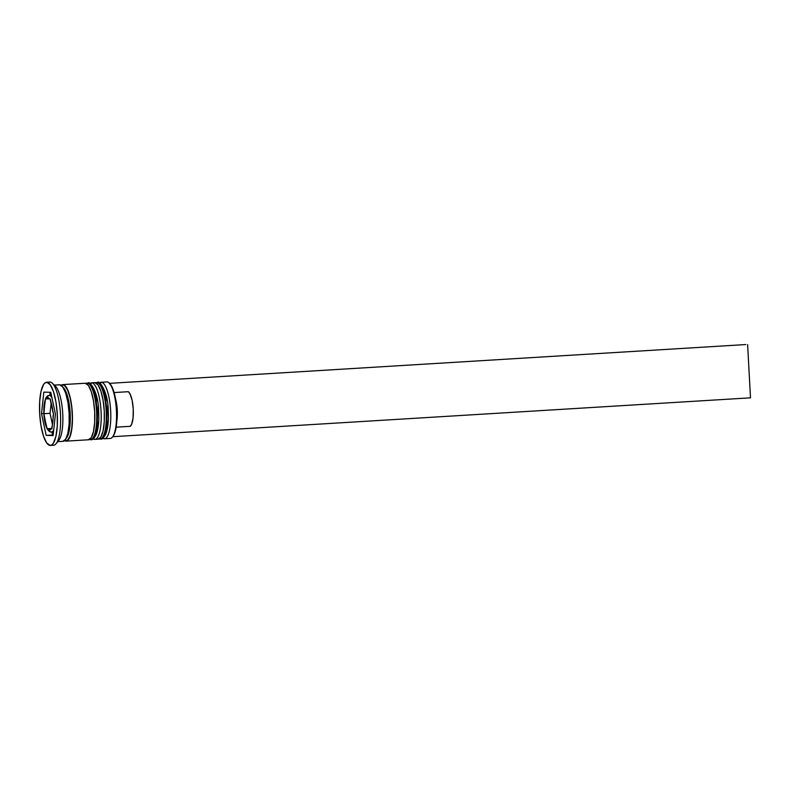 <?xml version="1.0" encoding="UTF-8"?>
<svg xmlns="http://www.w3.org/2000/svg" width="790" height="790" viewBox="0 0 790 790"><rect width="100%" height="100%" fill="white"/><g stroke="black" fill="none" stroke-linecap="round" stroke-linejoin="round"><path stroke-width="1.19" d="M95.491 382.765L96.587 382.538A28.322 7.851 86.5 0 1 96.775 382.538L97.417 382.498A1.995 1.916 -88.5 0 1 97.595 382.498A1.995 1.916 91.5 0 0 97.417 382.498A28.322 7.851 -93.5 0 0 97.229 382.498A28.322 7.851 -93.5 0 0 97.032 382.518M99.017 438.934A1.995 1.916 91.5 0 0 99.836 439.072A1.995 1.916 -88.5 0 1 99.659 439.072L100.212 439.013M96.775 382.538A28.322 7.851 86.5 0 1 106.166 410.672A28.322 7.851 86.5 0 1 100.034 439.072L100.666 439.033A28.322 7.851 -93.5 0 0 106.808 410.632A28.322 7.851 -93.5 0 0 97.417 382.498L96.775 382.538A28.322 7.851 -93.5 0 1 106.156 410.484A28.322 7.851 -93.5 0 1 100.133 439.062M100.478 439.033A28.322 7.851 -93.5 0 0 100.666 439.033C101.772 439.734 103.49 438.075 105.82 434.075C108.793 425.119 108.516 417.959 108.24 410.356C108.112 391.327 98.938 379.684 97.575 382.498L96.587 382.538M104.981 434.994L107.045 429.365L108.171 420.882M108.319 415.965L107.766 405.714M107.085 400.777L105.031 392.215L102.354 386.448M97.417 382.498A28.322 7.851 86.5 0 1 106.798 410.445A28.322 7.851 86.5 0 1 100.774 439.023M85.913 383.348L86.999 383.12A28.322 7.851 86.5 0 1 87.196 383.12L87.828 383.081A1.995 1.916 -88.5 0 1 88.006 383.081A1.995 1.916 91.5 0 0 87.828 383.081A28.322 7.851 -93.5 0 0 87.641 383.091A28.322 7.851 -93.5 0 0 87.453 383.111M89.438 439.517A1.995 1.916 91.5 0 0 90.258 439.655A1.995 1.916 -88.5 0 1 90.08 439.655L90.633 439.596M87.196 383.12A28.322 7.851 86.5 0 1 96.587 411.254A28.322 7.851 86.5 0 1 90.445 439.655L91.087 439.615A28.322 7.851 -93.5 0 0 97.219 411.215A28.322 7.851 -93.5 0 0 87.828 383.081L87.196 383.12A28.322 7.851 -93.5 0 1 96.568 411.067A28.322 7.851 -93.5 0 1 90.554 439.645M90.89 439.615A28.322 7.851 -93.5 0 0 91.087 439.615C92.183 440.316 93.901 438.657 96.232 434.658C99.204 425.701 98.938 418.542 98.651 410.938C98.523 391.909 89.349 380.267 87.996 383.081L86.999 383.12M95.392 435.586L97.466 429.948L98.592 421.475M98.74 416.557L98.187 406.307M97.496 401.36L95.452 392.798L92.766 387.041M87.828 383.081A28.322 7.851 86.5 0 1 97.21 411.027A28.322 7.851 86.5 0 1 91.196 439.605M62.647 387.08A26.317 7.298 86.5 0 1 69.905 409.595A26.317 7.298 86.5 0 1 67.239 436.85M43.904 414.572L43.855 411.827A16.323 4.523 86.5 0 1 45.05 400.698L45.504 398.802L50.313 398.93L52.881 412.064L51.962 405.803L50.471 400.846L53.532 413.96L51.933 428.861L51.074 428.861A16.323 4.523 86.5 0 1 49.355 430.135L51.074 428.861L47.479 428.763L49.355 430.135A1.995 1.916 91.5 0 0 51.38 432.021A1.995 1.916 -88.5 0 1 49.355 430.135A16.323 4.523 86.5 0 1 47.479 428.763L46.462 426.837A16.323 4.523 86.5 0 1 44.062 415.619L43.806 412.864M51.419 395.306L49.276 395.435A18.318 5.086 86.5 0 1 49.395 395.435A1.995 1.916 91.5 0 0 47.588 397.548A16.323 4.523 86.5 0 1 49.454 398.93L50.313 398.93L50.471 400.846A16.323 4.523 86.5 0 1 52.881 412.064L53.532 413.96L53.078 415.866A16.323 4.523 86.5 0 1 51.893 426.985L51.933 428.861L47.123 428.733L44.062 415.619L44.981 421.89L46.462 426.837L43.904 413.693L50.047 413.328L51.074 403.67L50.047 413.328L43.904 413.693L45.05 400.698L44.092 405.586L43.855 411.827L45.504 398.802L49.454 398.93L47.588 397.548L45.859 398.832A16.323 4.523 86.5 0 1 47.588 397.548A1.995 1.916 -88.5 0 1 49.395 395.435L51.419 395.316L49.395 395.435A18.318 5.086 86.5 0 1 51.923 397.676M104.31 438.796L103.332 437.887L104.31 438.796A28.322 7.851 86.5 0 1 102.828 438.272A28.322 7.851 -93.5 0 0 104.31 438.796A28.322 7.851 -93.5 0 0 110.659 410.741A28.322 7.851 -93.5 0 0 101.248 382.261A28.322 7.851 -93.5 0 0 99.461 382.992A28.322 7.851 86.5 0 1 101.061 382.271A28.322 7.851 86.5 0 1 101.248 382.261L107.005 381.916L101.248 382.261A28.322 7.851 86.5 0 1 110.64 410.405A28.322 7.851 86.5 0 1 104.507 438.796A28.322 7.851 86.5 0 1 104.31 438.796M100.221 383.466L101.248 382.261L100.221 383.466M94.859 382.656L97.99 384.888L100.883 391.08L103.085 400.303L104.27 411.136L104.26 421.939L103.046 431.063L100.824 437.117L97.921 439.191A28.322 7.851 -93.5 0 0 98.118 439.191A28.322 7.851 -93.5 0 0 104.25 410.79A28.322 7.851 -93.5 0 0 94.859 382.656L91.67 382.854L90.633 384.049L91.67 382.854A28.322 7.851 86.5 0 1 101.051 410.988A28.322 7.851 86.5 0 1 94.919 439.378A28.322 7.851 86.5 0 1 94.731 439.388L93.743 438.47L94.731 439.388A28.322 7.851 86.5 0 1 93.24 438.855A28.322 7.851 -93.5 0 0 94.731 439.388A28.322 7.851 -93.5 0 0 101.071 411.333A28.322 7.851 -93.5 0 0 91.67 382.854A28.322 7.851 -93.5 0 0 89.872 383.575A28.322 7.851 86.5 0 1 91.472 382.854A28.322 7.851 86.5 0 1 91.67 382.854L94.859 382.656A28.322 7.851 -93.5 0 0 94.672 382.656A28.322 7.851 -93.5 0 0 94.474 382.676M49.523 382.084A31.649 8.779 86.5 0 1 49.958 382.054A31.649 8.779 -93.5 0 0 49.74 382.064L46.541 382.251A31.649 8.779 86.5 0 1 46.758 382.251L49.958 382.054L45.07 382.814L43.519 384.562L41.031 391.336L39.678 401.537L39.668 413.604L40.991 425.711L43.45 436.011L46.679 442.943L50.185 445.442A31.649 8.779 86.5 0 1 39.688 413.99A31.649 8.779 86.5 0 1 46.541 382.251M85.281 383.239L88.411 385.471L91.294 391.672L93.497 400.885L94.681 411.718L94.672 422.522L93.457 431.646L91.235 437.7L88.342 439.773A28.322 7.851 -93.5 0 0 88.529 439.773A28.322 7.851 -93.5 0 0 94.662 411.373A28.322 7.851 -93.5 0 0 85.281 383.239L62.914 384.602L61.156 385.293A28.322 7.851 86.5 0 1 62.716 384.602A28.322 7.851 86.5 0 1 62.914 384.602L85.281 383.239A28.322 7.851 -93.5 0 0 85.083 383.239A28.322 7.851 -93.5 0 0 84.895 383.259M64.405 440.553L65.975 441.136A28.322 7.851 86.5 0 0 66.163 441.136A28.322 7.851 86.5 0 0 72.305 412.736A28.322 7.851 86.5 0 0 62.914 384.602L66.044 386.833L68.927 393.035L71.14 402.248L72.325 413.081L72.305 423.884L71.1 433.009L68.868 439.062L65.975 441.136A28.322 7.851 86.5 0 1 64.533 440.642M59.714 384.799L62.845 387.031L65.738 393.223L67.94 402.446L69.125 413.279L69.115 424.082L67.901 433.206L65.679 439.26L62.775 441.334A28.322 7.851 -93.5 0 0 62.973 441.334A28.322 7.851 -93.5 0 0 69.105 412.933A28.322 7.851 -93.5 0 0 59.714 384.799L54.303 385.125L59.714 384.799A28.322 7.851 -93.5 0 0 59.527 384.799A28.322 7.851 -93.5 0 0 59.339 384.819M62.933 384.937A27.986 7.762 86.5 0 1 72.226 413.081A27.986 7.762 86.5 0 1 65.955 440.8L67.446 440.307L70.024 436.218L71.762 428.565L72.374 418.522L71.781 407.63L70.073 397.528L67.515 389.756L64.474 385.51L62.933 384.937L61.393 385.461M65.787 438.687A26.317 7.298 -93.5 0 0 70.231 414.602A26.317 7.298 -93.5 0 0 63.822 388.117M109.208 383.111L112.2 387.307L114.738 394.98L116.861 410.356L116.397 425.652L114.688 433.206L112.96 436.475M50.185 445.442L51.864 444.879L53.424 443.121L55.902 436.347L57.255 426.156L57.275 414.079L55.952 401.972L53.483 391.672L50.254 384.75L46.758 382.251A31.649 8.779 86.5 0 1 57.255 413.693A31.649 8.779 86.5 0 1 50.392 445.432A31.649 8.779 86.5 0 1 50.185 445.442M41.514 413.654L43.825 392.136L50.777 392.324L55.428 414.029L53.118 435.557L46.166 435.369L41.514 413.654L43.825 392.136L50.777 392.324L55.428 414.029L53.118 435.557L46.166 435.369L53.177 434.994L46.166 435.369L41.514 413.654L43.865 413.516L41.514 413.654M53.374 445.244A31.649 8.779 -93.5 0 0 53.592 445.234A31.649 8.779 -93.5 0 0 60.445 413.496A31.649 8.779 -93.5 0 0 49.958 382.054A31.649 8.779 86.5 0 1 52.347 383.249A31.649 8.779 86.5 0 1 60.425 413.111A31.649 8.779 86.5 0 1 56.041 443.743A31.649 8.779 86.5 0 1 53.374 445.244M53.947 385.283A28.322 7.851 86.5 0 1 62.696 412.973A28.322 7.851 86.5 0 1 57.374 441.521M64.405 440.228L65.955 440.8M110.067 438.45A28.322 7.851 -93.5 0 0 110.254 438.45A28.322 7.851 -93.5 0 0 116.387 410.05A28.322 7.851 -93.5 0 0 107.005 381.916A28.322 7.851 86.5 0 1 109.148 382.982A28.322 7.851 86.5 0 1 116.367 409.704A28.322 7.851 86.5 0 1 112.447 437.107A28.322 7.851 86.5 0 1 110.067 438.45M56.041 443.743L58.766 440.376A28.322 7.851 -93.5 0 0 62.696 412.973A28.322 7.851 -93.5 0 0 55.468 386.251L52.347 383.249M112.447 437.107L112.99 436.435A27.65 7.663 -93.5 0 0 116.821 409.674A27.65 7.663 -93.5 0 0 109.77 383.584L109.148 382.982M50.145 392.304L49.819 395.405L50.145 392.304M51.913 431.992L52.555 434.974L51.913 431.992M51.567 432.012A18.318 5.086 -93.5 0 0 53.74 429.76A18.318 5.086 86.5 0 1 51.498 432.012L53.513 431.893M47.123 428.733L51.873 428.437L47.123 428.733C48.674 431.172 50.037 432.268 51.212 432.021L51.498 432.012M50.047 413.328L52.249 423.628L50.047 413.328M116.861 420.655A17.657 4.898 -93.5 0 0 115.528 398.782A17.657 4.898 86.5 0 1 116.861 420.655M116.179 427.163L130.202 426.314A17.657 4.898 -93.5 0 0 133.253 409.111A17.657 4.898 -93.5 0 0 128.326 391.692L114.106 392.561L128.326 391.692L130.024 393.884L132.137 400.362L133.253 409.111L133.076 417.811L131.663 424.2L130.202 426.314L116.179 427.163M745.76 344.559L109.524 383.348L745.76 344.559M112.773 436.702L750.5 397.824L747.617 344.618L750.5 397.824L112.773 436.702M98.918 438.983L100.034 439.072M89.339 439.566L90.445 439.655M49.276 395.435C45.672 395.435 43.845 401.261 43.815 412.933M47.104 428.694C45.395 425.257 44.329 420.527 43.894 414.493M101.061 382.271L106.808 381.916M91.472 382.854L94.672 382.656M62.716 384.602L85.083 383.239M54.293 385.115L59.527 384.799M50.392 445.432L53.592 445.234M57.739 441.65L62.973 441.334M66.163 441.136L88.529 439.773M94.919 439.378L98.118 439.191M104.507 438.796L110.254 438.45"/></g></svg>
